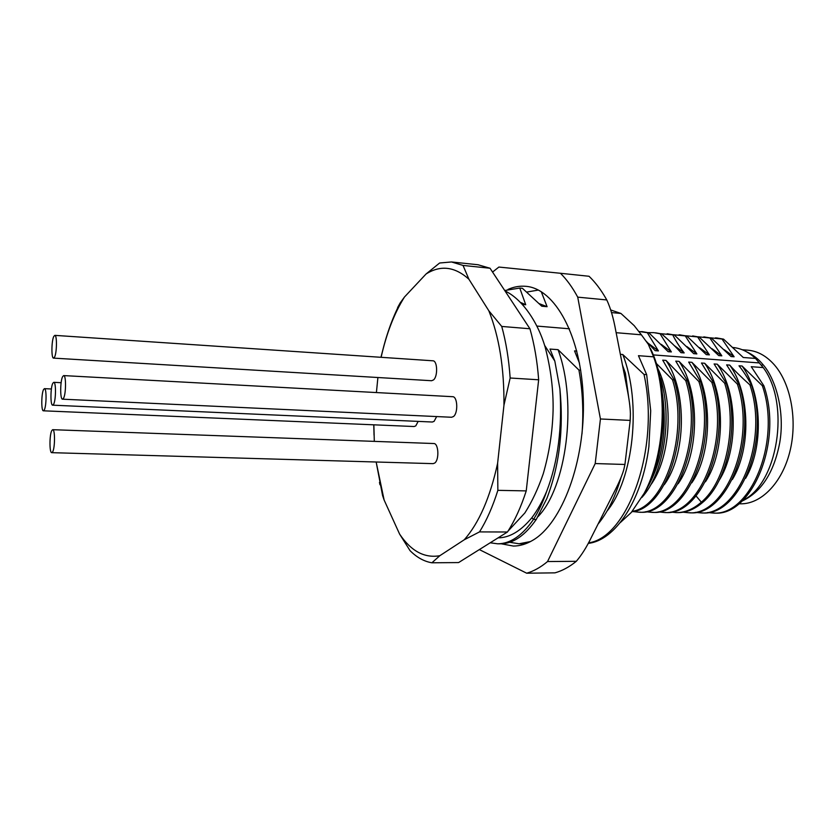 <?xml version="1.0" encoding="UTF-8"?>
<svg xmlns="http://www.w3.org/2000/svg" width="835" height="835" viewBox="0 0 835 835"><rect width="100%" height="100%" fill="white"/><g stroke="black" fill="none" stroke-linecap="round" stroke-linejoin="round"><path stroke-width="1.25" d="M742.67 500.447C777.782 484.154 790.682 404.036 763.221 367.588L751.26 366.701L763.91 385.843L762.365 385.739L742.085 366.022L739.006 365.793C743.181 370.959 747.346 377.368 751.5 385.018L749.934 384.914C740.958 376.856 734.216 370.26 729.727 365.114L726.627 364.885L738.954 384.194L737.378 384.09L717.255 364.185L714.113 363.956L726.283 383.348L724.686 383.244L704.646 363.256L701.473 363.027L713.466 382.503L711.858 382.399L691.902 362.317L688.687 362.077L700.513 381.647C719.238 439.471 688.259 516.082 652.918 512.335L651.978 512.314M655.423 332.779L661.685 333.906C669.847 341.087 676.277 347.35 680.984 352.673L684.178 352.923C679.032 346.097 675.223 340.075 672.739 334.845L674.315 334.971L693.697 353.654L696.86 353.904L685.253 335.9L686.808 336.035L706.285 354.635L709.406 354.875L697.642 336.943L699.177 337.079L718.737 355.595L721.826 355.835L709.896 337.987L711.42 338.112L731.053 356.555L734.122 356.785L722.035 339.01L723.538 339.135L743.254 357.495L755.529 358.445C748.577 351.942 741.083 348.289 733.047 347.496M713.466 382.503C732.358 440.035 701.149 516.218 665.464 512.481L664.545 512.46M667.311 333.791L674.315 334.971M700.513 381.647L698.885 381.543L679.022 361.367L675.776 361.127L687.424 380.781C705.982 438.918 675.223 515.967 640.215 512.189L639.286 512.168M642.282 331.662L648.931 332.831L668.136 351.671L671.361 351.921L660.099 333.77L661.685 333.906M679.648 334.835L686.808 336.035M726.283 383.348C739.695 424.942 727.65 481.753 702.924 502.2C694.877 509.193 686.527 512.659 677.874 512.617L676.987 512.596M657.656 368.131C674.503 401.666 670.328 458.968 650.267 485.573M648.231 343.258L658.408 350.919L655.151 350.669L645.726 340.753M687.424 380.781L685.775 380.677L665.996 360.407L662.719 360.156L674.179 379.904C691.505 435.171 665.161 509.569 631.959 511.698M665.996 360.407C687.487 391.208 686.036 455.2 664.242 484.686M661.247 344.364L671.361 351.921M679.022 361.367C700.346 391.594 699.375 453.958 678.103 483.768M674.127 345.471L684.178 352.923M691.902 362.317C713.048 391.97 712.568 452.706 691.85 482.787M704.646 363.256C725.605 392.325 725.605 451.443 705.46 481.764M686.871 346.556L696.86 353.904M699.49 347.631L709.406 354.875M717.255 364.185C738.004 392.68 738.484 450.159 718.956 480.678M711.973 348.696L721.826 355.835M729.727 365.114C750.268 393.014 751.208 448.844 732.337 479.53M724.331 349.75L734.122 356.785M742.085 366.022C762.376 393.327 763.785 447.518 745.603 478.319M659.754 376.71L660.798 379.027C672.812 419.274 663.376 474.113 641.948 497.378M763.221 367.588L755.529 358.445M741.929 501.157C761.322 492.139 773.909 472.714 779.702 442.863C785.057 412.532 776.132 379.1 762.658 364.227C758.17 358.831 752.93 354.75 746.939 351.994M742.231 349.729L747.847 350.189C757.7 351.034 766.613 356.013 774.588 365.125C791.079 384.204 797.728 420.903 789.753 452.079C781.852 483.319 760.894 504.288 740.457 503.808L738.891 503.787M738.954 384.194C758.17 441.141 726.513 516.489 690.18 512.763L689.292 512.742M692.664 335.931L699.177 337.079M751.5 385.018C770.862 441.684 739.006 516.614 702.36 512.899L701.484 512.888M703.801 336.881L711.42 338.112M716.931 337.987L723.538 339.135M763.91 385.843C783.418 442.216 751.364 516.729 714.416 513.045L713.549 513.024M724.686 383.244C738.088 424.858 726.053 481.711 701.348 502.179C693.311 509.173 684.971 512.648 676.329 512.606L670.755 512.053M685.765 335.764L697.642 336.943M737.378 384.09C756.573 441.078 724.947 516.468 688.645 512.742L683.134 512.21M698.039 336.787L709.896 337.987M749.934 384.914C769.285 441.611 737.451 516.594 700.847 512.888L695.378 512.377M710.178 337.799L722.035 339.01M762.365 385.739C781.863 442.143 749.82 516.719 712.913 513.024L707.506 512.533M759.391 362.943L653.231 354.906M658.408 350.919L647.323 332.695L648.931 332.831M674.179 379.904L672.519 379.8L656.237 363.361M660.798 379.027L660.214 378.986M638.744 331.443L647.323 332.695M685.775 380.677C704.312 438.845 673.584 515.957 638.618 512.168L632.857 511.542M648.2 332.633L653.847 332.643L660.099 333.77M698.885 381.543C717.589 439.398 686.641 516.061 651.342 512.314L645.622 511.709M660.85 333.687L672.739 334.845M711.858 382.399C730.729 439.961 699.542 516.197 663.898 512.46L658.251 511.886M673.375 334.731L685.253 335.9M672.519 379.8C689.376 433.772 664.733 506.814 632.293 511.302M662.52 394.433C667.228 430.39 662.228 461.369 647.522 487.348M641.896 497.462L646.154 490.03C667.207 451.537 669.106 385.77 650.423 348.466M620.207 522.679L631.312 512.45L644.223 493.224C663.909 456.87 668.083 396.782 653.607 356.827L648.325 344.323L641.374 334.804L616.136 332.695M620.363 354.332L622.774 354.52L644.025 374.445L646.666 374.623L638.451 355.689L653.607 356.827M622.492 365.198L625.394 373.182L624.037 373.099M579.49 363.194L574.543 350.898L576.818 351.076M580.68 370.166L578.926 370.051L558.051 349.667C577.851 403.055 566.172 488.026 537.97 516.667M559.899 388.797C563.792 429.159 559.429 465.753 546.8 498.599L536.247 519.464L533.471 519.443L531.832 517.763C537.364 510.446 542.322 501.605 546.727 491.23C558.01 461.734 562.404 427.593 559.899 388.797L554.816 361.064L549.994 349.061L558.051 349.667M554.816 361.064L544.618 345.366M569.46 328.792L537.103 326.088M522.867 304.483L525.726 304.744L519.777 288.054L522.418 288.305L541.779 306.205L547.092 306.695L541.247 291.676M539.17 303.627L547.092 306.695M622.774 354.52C642.052 403.086 633.327 479.227 607.003 511.124M521.197 302.698L525.726 304.744M611.502 312.582L620.937 313.449L610.698 309.962M504.768 290.496L519.777 288.054M578.926 370.051C582.684 390.696 583.707 411.999 581.985 433.981M530.507 541.55L519.067 543.783L509.694 542.27M526.718 292.073L538.366 290.058M546.727 491.23C542.948 502.065 538.533 511.469 533.471 519.443C522.24 535.621 510.331 543.742 497.743 543.815L490.249 542.802M531.832 517.763C520.873 531.039 509.642 537.74 498.14 537.855M536.247 519.464C524.996 535.632 513.055 543.742 500.426 543.804L497.743 543.815M526.603 543.366L520.852 543.773M641.374 334.804L634.203 325.65L620.937 313.449M431.904 562.79C424.086 561.464 416.811 557.436 410.068 550.683L399.6 534.087C411.123 551.183 424.535 558.385 439.826 555.703L431.904 562.79L458.592 562.571L507.45 531.999C514.757 520.716 521.019 507.012 526.238 490.896L538.659 379.789L510.154 378.005L503.954 405.205L497.618 463.268L497.858 490.343L526.238 490.896M510.154 378.005C508.849 359.248 506.041 342.068 501.741 326.443L529.933 328.76L490.041 268.244L478.048 264.747M529.933 328.76C534.369 344.229 537.281 361.242 538.659 379.789M503.954 405.205C504.256 368.172 499.205 336.693 488.819 310.756L501.741 326.443M497.618 463.268C490.135 497.472 479.029 522.971 464.291 539.754L479.488 531.905C486.617 520.508 492.744 506.647 497.858 490.343M426.059 273.995L439.627 263.004L451.495 261.96L463.028 265.426L468.915 279.245C454.866 266.584 440.577 264.841 426.059 273.995L404.464 297.03C394.287 313.271 386.501 333.363 381.115 357.317C385.561 337.089 391.918 318.97 400.153 302.969L404.464 297.03M380.948 357.307L383.328 348.028M397.617 307.583L400.153 302.969M384.121 500.019L382.587 495.552L376.157 462.005L384.121 500.019L399.6 534.087M374.31 441.371L373.861 424.817M374.038 435.118L373.767 424.817M379.476 482.359L379.956 484.717M376.408 392.565L377.9 377.514M488.819 310.756L468.915 279.245M439.826 555.703L464.291 539.754M53.565 358.121L431.611 380.729L433.501 379.935C438.01 376.397 437.467 360.574 432.874 360.793L54.807 335.367L53.795 336.401C51.446 340.753 51.248 358.518 53.565 358.121L54.536 357.15C56.916 352.934 57.135 334.908 54.807 335.367M52.668 405.173L53.576 404.349C55.997 400.382 56.154 381.825 53.774 382.326L52.835 383.223C50.434 387.336 50.288 405.612 52.668 405.173L432.363 422.019L434.106 421.331L436.653 416.571M51.77 452.664L433.114 463.644L434.722 463.049C439.429 459.897 438.605 443.155 433.772 443.531L52.72 429.691L51.864 430.453C49.411 434.304 49.328 453.134 51.77 452.664L52.595 451.954C55.068 448.259 55.162 429.138 52.72 429.691M62.531 399.182L451.589 417.26L453.457 416.55C458.311 413.075 457.59 396.406 452.622 396.698L63.69 375.593L62.677 376.543C60.141 380.823 60.005 399.621 62.531 399.182L63.512 398.305C66.08 394.183 66.226 375.092 63.69 375.593M43.399 410.81L44.245 410.016C46.53 406.207 46.697 388.16 44.453 388.651L43.577 389.496C41.312 393.452 41.155 411.248 43.399 410.81L414.15 426.528L415.788 425.871L418.158 421.393M490.041 268.244L463.028 265.426M507.45 531.999L479.488 531.905M644.025 374.445C660.381 448.948 627.409 537.876 588.498 542.865M625.394 373.182L628.734 397.877M621.125 477.223C615.343 496.783 607.65 512.408 598.037 524.098M646.666 374.623L650.705 410.768L648.889 446.631C642.115 500.781 614.925 540.6 588.226 543.376M507.972 289.442C513.849 286.802 519.808 285.758 525.852 286.321C554.826 288.43 581.348 335.9 583.289 398.744C585.45 461.525 561.882 523.722 532.594 540.381C526.175 544.159 519.767 546.048 513.358 546.059L501.24 543.794M526.687 573.207C533.742 571.171 540.694 567.289 547.541 561.548L576.307 561.308C569.303 566.986 562.195 570.837 554.962 572.852L526.687 573.207L479.384 549.607M547.541 561.548L595.209 463.561L600.428 418.972L577.726 297.145C572.507 287.459 566.746 279.506 560.452 273.275L498.892 267.054L492.577 272.053M560.452 273.275L589.04 276.27C595.104 282.073 600.678 289.38 605.782 298.199L606.774 299.942L577.726 297.145M600.428 418.972L630.206 420.412L630.404 413.763C630.227 407.167 629.11 398.796 627.064 388.64L615.729 330.597C613.506 318.25 610.562 308.125 606.92 300.256L606.774 299.942M595.209 463.561L624.935 464.469L630.206 420.412M576.307 561.308C581.724 554.941 586.765 546.904 591.441 537.197L614.936 490.573C619.351 481.92 622.326 474.875 623.849 469.427L624.935 464.469M761.781 365.834L762.658 364.227M702.924 502.2L701.348 502.179L696.066 495.969M644.223 493.224L646.154 490.03M716.931 337.998L715.428 337.862M641.51 331.599L642.616 331.693M667.071 333.77L668.094 333.854M664.723 512.45L665.474 512.46M679.032 334.793L680.588 334.929M519.913 543.773L521.708 543.773M505.102 290.998C520.852 298.398 537.114 319.847 545.151 347.099C550.849 368.945 553.49 390.164 553.083 410.778C552.488 432.06 549.211 453.071 543.241 473.821C538.168 488.579 532.052 501.616 524.891 512.92L507.972 531.185M51.394 388.995L44.453 388.651M61.132 382.701L53.774 382.326M478.184 264.758L451.495 261.96"/></g></svg>
